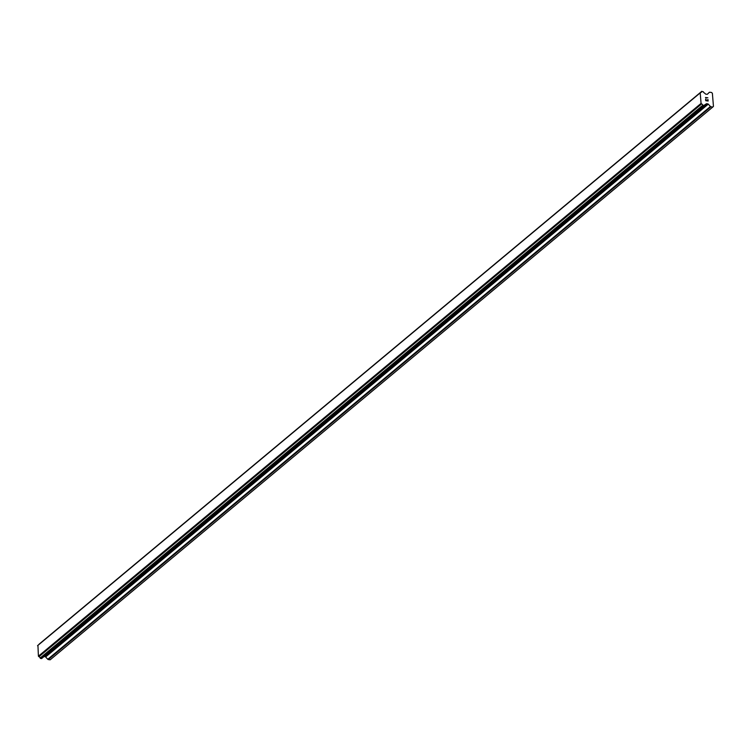 <?xml version="1.0" encoding="UTF-8"?>
<svg xmlns="http://www.w3.org/2000/svg" width="751" height="751" viewBox="0 0 751 751"><rect width="100%" height="100%" fill="white"/><g stroke="black" fill="none" stroke-linecap="round" stroke-linejoin="round"><path stroke-width="1.13" d="M712.812 107.017L50.157 659.819L48.289 659.556L710.944 106.764A0.798 0.638 -129.8 0 1 710.427 106.482L708.287 104.164A0.798 0.638 50.2 0 0 707.771 103.882L706.682 103.732A0.798 0.638 50.2 0 0 706.203 103.873L705.499 104.464A1.586 1.267 50.2 0 0 704.485 105.459L702.814 105.215A1.586 1.267 50.2 0 0 701.622 103.92L701.068 103.403L700.204 92.899L700.683 92.523A1.586 1.267 50.2 0 0 701.687 91.538L703.358 91.763A1.586 1.267 50.2 0 0 704.569 93.068L705.377 93.866A0.798 0.638 50.2 0 0 705.893 94.147L706.982 94.297A0.798 0.638 50.2 0 0 707.433 94.175L709.273 92.382A0.798 0.638 -129.8 0 1 709.751 92.242L711.61 92.495L712.38 93.321L713.45 106.389L712.812 107.017L710.944 106.764M44.046 656.534L45.126 656.684A0.798 0.638 50.2 0 1 45.633 656.965L47.782 659.275A0.798 0.638 50.2 0 0 48.289 659.556M37.935 645.344L38.414 656.196L38.968 656.721A1.586 1.267 50.2 0 1 40.169 658.017L41.652 658.533L704.269 105.76M39.033 644.414A1.586 1.267 50.2 0 0 39.043 644.33L701.687 91.538M39.249 644.039L701.885 91.256L39.249 644.039M705.874 100.559L706.832 100.69L705.874 100.559L705.762 99.282L705.874 100.559M706.832 100.69L706.775 99.996L706.832 100.69M707.958 100.85L707.855 99.573L707.958 100.85M708.127 101.038L708.015 99.592L708.137 101.038L705.724 100.7L705.602 99.254M706.147 98.203L705.461 97.489L707.874 97.818L705.461 97.489M707.874 97.818L705.79 97.696L707.874 97.818M704.513 105.281L705.499 104.464M38.968 656.721L701.622 103.92M38.723 656.534L701.368 103.732M38.414 656.196L701.068 103.403M37.55 645.7L700.204 92.899M37.803 645.447L700.458 92.645M47.782 659.275L710.427 106.482M45.633 656.965L708.287 104.164M45.126 656.684L707.771 103.882M704.419 105.609L706.682 103.732M41.408 658.608L704.062 105.807M40.667 658.505L703.321 105.703M40.413 658.364L703.058 105.562M40.282 658.214L702.927 105.412M40.169 658.017L702.814 105.215M39.118 644.161L701.772 91.359M41.634 658.543L704.288 105.75M37.86 645.381L700.514 92.589"/></g></svg>
